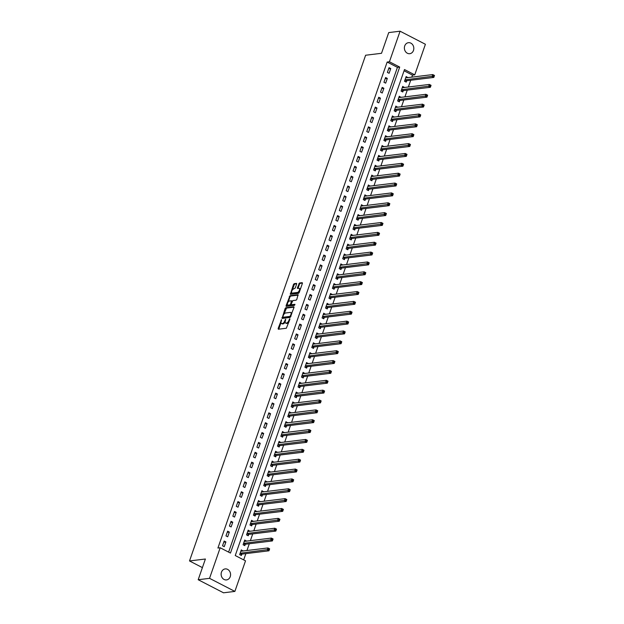 <?xml version="1.0" encoding="UTF-8"?>
<svg xmlns="http://www.w3.org/2000/svg" width="624" height="624" viewBox="0 0 624 624"><rect width="100%" height="100%" fill="white"/><g stroke="black" fill="none" stroke-linecap="round" stroke-linejoin="round"><path stroke-width="0.94" d="M281.51 319.699L278.14 328.513L278.32 329.23L286.338 328.247L289.926 319.192L289.801 318.685L288.928 320.33A2.722 1.24 -62.7 0 1 286.642 322.982L285.971 323.068A2.722 1.24 -62.7 0 1 285.581 323.006A2.722 1.24 -62.7 0 1 285.41 320.767L285.652 319.192L284.786 320.837A2.722 1.24 -62.7 0 1 282.493 323.489L281.822 323.575A2.722 1.24 -62.7 0 1 281.44 323.513A2.722 1.24 -62.7 0 1 281.26 321.266L281.51 319.699M413.478 50.45A5.546 4.711 -97 0 1 409.773 53.695A5.546 4.711 -97 0 1 405.389 51.433A5.546 4.711 -97 0 1 404.719 45.926A5.546 4.711 -97 0 1 408.424 42.689A5.546 4.711 -97 0 1 412.815 44.951A5.546 4.711 -97 0 1 413.478 50.45M230.233 576.685A5.546 4.711 -97 0 1 226.52 579.922A5.546 4.711 -97 0 1 222.136 577.668A5.546 4.711 -97 0 1 221.465 572.161A5.546 4.711 -97 0 1 225.178 568.916A5.546 4.711 -97 0 1 229.562 571.178A5.546 4.711 -97 0 1 230.233 576.685M296.618 284.099L296.564 283.397L294.193 283.655L293.475 284.482L290.347 294.325L298.49 293.366L299.208 292.531L302.39 283.397L302.211 282.672L299.497 283.007L297.414 287.75L297.469 288.452L298.943 288.304A2.278 1.037 -62.7 0 1 299.263 288.35A2.278 1.037 -62.7 0 1 299.286 290.542A2.278 1.037 -62.7 0 1 297.5 292.445L292.219 293.093A2.278 1.037 -62.7 0 1 291.892 293.038A2.278 1.037 -62.7 0 1 291.868 290.854A2.278 1.037 -62.7 0 1 293.662 288.951L295.253 288.015L296.618 284.099M234.874 591.412L223.517 592.8L198.19 579.727L205.397 559.01L189.509 560.953L365.617 55.24L381.514 53.297L388.721 32.588L400.078 31.2L425.404 44.273L414.757 74.849L404.492 69.545L235.248 555.539L245.521 560.843L234.874 591.412L209.539 578.339L220.186 547.763L230.459 553.067L399.695 67.072L389.431 61.768L400.078 31.2M198.19 579.727L209.539 578.339M228.618 552.115L397.426 67.353L387.161 62.049L217.916 548.044L220.186 547.763M387.161 62.049L389.431 61.768M285.8 307.741L285.09 308.568L282.079 318.427L290.105 317.444L293.998 307.476L293.826 306.758L285.8 307.741L286.486 308.092L283.897 314.309M286.096 305.666L289.996 295.698L298.022 294.715L296.837 299.348L296.119 300.175L292.867 300.573L291.244 303.997L291.424 304.715L294.895 304.317L294.434 305.386L286.151 306.368L286.096 305.666L286.783 306.017L287.375 304.325M224.258 546.663L225.904 541.928L224.188 541.039L222.542 545.774L224.258 546.663M227.69 536.796L229.336 532.061L227.627 531.18L225.974 535.915L227.69 536.796M231.122 526.937L232.768 522.202L231.059 521.321L229.414 526.055L231.122 526.937M234.554 517.078L236.207 512.343L234.491 511.454L232.846 516.188L234.554 517.078M237.994 507.211L239.639 502.476L237.931 501.595L236.278 506.329L237.994 507.211M241.426 497.351L243.071 492.617L241.363 491.735L239.717 496.47L241.426 497.351M244.858 487.492L246.511 482.758L244.795 481.868L243.149 486.603L244.858 487.492M248.297 477.625L249.943 472.891L248.235 472.009L246.581 476.744L248.297 477.625M251.729 467.766L253.375 463.031L251.667 462.15L250.013 466.885L251.729 467.766M255.161 457.899L256.815 453.172L255.099 452.283L253.453 457.018L255.161 457.899M258.593 448.04L260.247 443.305L258.531 442.424L256.885 447.158L258.593 448.04M262.033 438.181L263.679 433.446L261.971 432.565L260.317 437.299L262.033 438.181M265.465 428.314L267.111 423.587L265.403 422.698L263.757 427.432L265.465 428.314M268.897 418.454L270.551 413.72L268.835 412.838L267.189 417.573L268.897 418.454M272.337 408.595L273.983 403.861L272.275 402.979L270.621 407.714L272.337 408.595M275.769 398.728L277.415 394.001L275.707 393.112L274.053 397.847L275.769 398.728M279.201 388.869L280.855 384.134L279.139 383.253L277.493 387.988L279.201 388.869M282.641 379.01L284.287 374.275L282.571 373.394L280.925 378.121L282.641 379.01M286.073 369.143L287.719 364.416L286.01 363.527L284.357 368.261L286.073 369.143M289.505 359.284L291.151 354.549L289.442 353.668L287.797 358.402L289.505 359.284M292.937 349.424L294.59 344.69L292.874 343.808L291.229 348.535L292.937 349.424M296.377 339.557L298.022 334.823L296.314 333.941L294.661 338.676L296.377 339.557M299.809 329.698L301.454 324.964L299.746 324.082L298.1 328.817L299.809 329.698M303.241 319.839L304.894 315.104L303.178 314.223L301.532 318.95L303.241 319.839M306.68 309.972L308.326 305.237L306.61 304.356L304.964 309.091L306.68 309.972M310.112 300.113L311.758 295.378L310.05 294.497L308.396 299.231L310.112 300.113M313.544 290.254L315.19 285.519L313.482 284.638L311.836 289.364L313.544 290.254M316.976 280.387L318.63 275.652L316.914 274.771L315.268 279.505L316.976 280.387M320.416 270.527L322.062 265.793L320.354 264.911L318.7 269.646L320.416 270.527M323.848 260.668L325.494 255.934L323.786 255.044L322.14 259.779L323.848 260.668M327.28 250.801L328.934 246.067L327.218 245.185L325.572 249.92L327.28 250.801M330.72 240.942L332.366 236.207L330.65 235.326L329.004 240.061L330.72 240.942M334.152 231.083L335.798 226.348L334.09 225.459L332.436 230.194L334.152 231.083M337.584 221.216L339.23 216.481L337.522 215.6L335.876 220.334L337.584 221.216M341.016 211.357L342.67 206.622L340.954 205.741L339.308 210.475L341.016 211.357M344.456 201.497L346.102 196.763L344.393 195.874L342.74 200.608L344.456 201.497M347.888 191.63L349.534 186.896L347.825 186.014L346.18 190.749L347.888 191.63M351.32 181.771L352.973 177.037L351.257 176.155L349.612 180.89L351.32 181.771M354.76 171.912L356.405 167.177L354.697 166.288L353.044 171.023L354.76 171.912M358.192 162.045L359.837 157.31L358.129 156.429L356.476 161.164L358.192 162.045M361.624 152.186L363.277 147.451L361.561 146.57L359.915 151.304L361.624 152.186M365.056 142.327L366.709 137.592L364.993 136.703L363.347 141.437L365.056 142.327M368.495 132.46L370.141 127.725L368.433 126.844L366.779 131.578L368.495 132.46M371.927 122.6L373.573 117.866L371.865 116.984L370.219 121.719L371.927 122.6M375.359 112.741L377.013 108.007L375.297 107.117L373.651 111.852L375.359 112.741M378.799 102.874L380.445 98.14L378.737 97.258L377.083 101.993L378.799 102.874M382.231 93.015L383.877 88.28L382.169 87.399L380.523 92.134L382.231 93.015M385.663 83.148L387.317 78.421L385.601 77.532L383.955 82.267L385.663 83.148M389.103 73.289L390.749 68.554L389.033 67.673L387.387 72.407L389.103 73.289M243.68 559.892L245.856 553.621M246.94 550.508L249.296 543.761M250.38 540.649L252.728 533.902M253.812 530.79L256.16 524.035M257.244 520.923L259.592 514.176M260.676 511.064L263.032 504.317M264.116 501.205L266.464 494.45M267.548 491.338L269.896 484.591M270.98 481.478L273.335 474.731M274.42 471.619L276.767 464.864M277.852 461.752L280.199 455.005M281.284 451.893L283.639 445.146M284.723 442.034L287.071 435.279M288.155 432.167L290.503 425.42M291.587 422.308L293.935 415.561M295.019 412.448L297.375 405.694M298.459 402.581L300.807 395.834M301.891 392.722L304.239 385.975M305.323 382.855L307.679 376.108M308.763 372.996L311.111 366.249M312.195 363.137L314.543 356.39M315.627 353.27L317.975 346.523M319.059 343.411L321.415 336.664M322.499 333.551L324.847 326.804M325.931 323.684L328.279 316.937M329.363 313.825L331.718 307.078M332.803 303.966L335.15 297.219M336.235 294.099L338.582 287.352M339.667 284.24L342.014 277.493M343.099 274.381L345.454 267.634M346.538 264.514L348.886 257.767M349.97 254.654L352.318 247.907M353.402 244.795L355.758 238.048M356.842 234.928L359.19 228.181M360.274 225.069L362.622 218.322M363.706 215.21L366.054 208.463M367.138 205.343L369.494 198.596M370.578 195.484L372.926 188.737M374.01 185.624L376.358 178.87M377.442 175.757L379.798 169.01M380.882 165.898L383.23 159.151M384.314 156.039L386.662 149.284M387.746 146.172L390.101 139.425M391.186 136.313L393.533 129.566M394.618 126.454L396.965 119.699M398.05 116.587L400.397 109.84M401.482 106.727L403.837 99.98M404.921 96.868L407.269 90.113M408.353 87.001L410.701 80.254M411.785 77.142L412.487 75.122L404.063 70.777M242.939 551L241.309 549.877L239.655 554.611L241.371 555.493L241.816 554.213M246.371 541.141L244.741 540.017L243.095 544.752L244.803 545.633L245.255 544.346M249.803 531.274L248.173 530.15L246.527 534.885L248.243 535.774L248.687 534.487M253.235 521.414L251.612 520.291L249.959 525.026L251.675 525.907L252.119 524.628M256.675 511.555L255.044 510.432L253.399 515.167L255.107 516.048L255.551 514.761M260.107 501.688L258.476 500.565L256.831 505.3L258.539 506.189L258.991 504.902M263.539 491.829L261.916 490.706L260.263 495.44L261.979 496.322L262.423 495.043M266.978 481.97L265.348 480.847L263.702 485.581L265.411 486.463L265.855 485.176M270.41 472.103L268.78 470.98L267.134 475.714L268.843 476.603L269.295 475.316M273.842 462.244L272.212 461.12L270.566 465.855L272.282 466.736L272.727 465.457M277.274 452.384L275.652 451.261L273.998 455.996L275.714 456.877L276.159 455.59M280.714 442.517L279.084 441.394L277.438 446.129L279.146 447.018L279.591 445.731M284.146 432.658L282.516 431.535L280.87 436.27L282.578 437.151L283.031 435.872M287.578 422.799L285.956 421.676L284.302 426.41L286.018 427.292L286.463 426.005M291.018 412.932L289.388 411.809L287.742 416.543L289.45 417.425L289.895 416.146M294.45 403.073L292.82 401.95L291.174 406.684L292.882 407.566L293.335 406.286M297.882 393.214L296.252 392.09L294.606 396.825L296.322 397.706L296.767 396.419M301.322 383.347L299.692 382.223L298.038 386.958L299.754 387.839L300.199 386.56M304.754 373.487L303.124 372.364L301.478 377.099L303.186 377.98L303.631 376.701M308.186 363.628L306.556 362.505L304.91 367.24L306.618 368.121L307.07 366.834M311.618 353.761L309.995 352.638L308.342 357.373L310.058 358.254L310.502 356.975M315.058 343.902L313.427 342.779L311.782 347.513L313.49 348.395L313.934 347.116M318.49 334.043L316.859 332.92L315.214 337.646L316.922 338.536L317.374 337.249M321.922 324.176L320.299 323.053L318.646 327.787L320.362 328.669L320.806 327.389M325.361 314.317L323.731 313.193L322.078 317.928L323.794 318.809L324.238 317.53M328.793 304.457L327.163 303.334L325.517 308.061L327.226 308.95L327.67 307.663M332.225 294.59L330.595 293.467L328.949 298.202L330.658 299.083L331.11 297.804M335.657 284.731L334.035 283.608L332.381 288.343L334.097 289.224L334.542 287.945M339.097 274.872L337.467 273.749L335.821 278.476L337.529 279.365L337.974 278.078M342.529 265.005L340.899 263.882L339.253 268.616L340.961 269.498L341.414 268.219M345.961 255.146L344.339 254.023L342.685 258.757L344.401 259.639L344.846 258.352M349.401 245.279L347.771 244.163L346.117 248.89L347.833 249.779L348.278 248.492M352.833 235.42L351.203 234.296L349.557 239.031L351.265 239.912L351.718 238.633M356.265 225.56L354.635 224.437L352.989 229.172L354.705 230.053L355.15 228.766M359.697 215.693L358.075 214.578L356.421 219.305L358.137 220.194L358.582 218.907M363.137 205.834L361.507 204.711L359.861 209.446L361.569 210.327L362.014 209.048M366.569 195.975L364.939 194.852L363.293 199.586L365.001 200.468L365.453 199.181M370.001 186.108L368.378 184.985L366.725 189.719L368.441 190.609L368.885 189.322M373.441 176.249L371.81 175.126L370.165 179.86L371.873 180.742L372.317 179.462M376.873 166.39L375.242 165.266L373.597 170.001L375.305 170.882L375.757 169.595M380.305 156.523L378.674 155.399L377.029 160.134L378.745 161.023L379.189 159.736M383.737 146.663L382.114 145.54L380.461 150.275L382.177 151.156L382.621 149.877M387.176 136.804L385.546 135.681L383.9 140.416L385.609 141.297L386.053 140.01M390.608 126.937L388.978 125.814L387.332 130.549L389.041 131.438L389.493 130.151M394.04 117.078L392.418 115.955L390.764 120.689L392.48 121.571L392.925 120.292M397.48 107.219L395.85 106.096L394.204 110.83L395.912 111.712L396.357 110.425M400.912 97.352L399.282 96.229L397.636 100.963L399.344 101.852L399.797 100.565M404.344 87.493L402.714 86.369L401.068 91.104L402.784 91.985L403.229 90.706M407.784 77.633L406.154 76.51L404.5 81.245L406.216 82.126L406.661 80.839M189.509 560.953L202.402 567.614M412.487 75.122L414.757 74.849M397.426 67.353L399.695 67.072M243.017 550.758L241.02 551.008M246.457 540.899L244.452 541.141M249.889 531.04L247.884 531.281M253.321 521.173L251.324 521.422M256.753 511.313L254.756 511.555M260.192 501.454L258.188 501.696M263.624 491.587L261.628 491.837M267.056 481.728L265.06 481.97M270.496 471.869L268.492 472.111M273.928 462.002L271.924 462.251M277.36 452.143L275.363 452.384M280.792 442.283L278.795 442.525M284.232 432.416L282.227 432.666M287.664 422.557L285.667 422.799M291.096 412.698L289.099 412.94M294.536 402.831L292.531 403.081M297.968 392.972L295.963 393.214M301.4 383.113L299.403 383.354M304.832 373.246L302.835 373.495M308.272 363.386L306.267 363.628M311.704 353.527L309.707 353.769M315.136 343.66L313.139 343.91M318.575 333.801L316.571 334.043M322.007 323.942L320.003 324.184M325.439 314.075L323.443 314.324M328.879 304.216L326.875 304.457M332.311 294.356L330.307 294.598M335.743 284.489L333.746 284.739M339.175 274.63L337.178 274.872M342.615 264.763L340.61 265.013M346.047 254.904L344.05 255.146M349.479 245.045L347.482 245.287M352.919 235.178L350.914 235.427M356.351 225.319L354.346 225.56M359.783 215.459L357.786 215.701M363.215 205.592L361.218 205.842M366.655 195.733L364.65 195.975M370.087 185.874L368.09 186.116M373.519 176.007L371.522 176.257M376.958 166.148L374.954 166.39M380.39 156.289L378.386 156.53M383.822 146.422L381.826 146.671M387.254 136.562L385.258 136.804M390.694 126.703L388.69 126.945M394.126 116.836L392.129 117.086M397.558 106.977L395.561 107.219M400.998 97.118L398.993 97.36M404.43 87.251L402.425 87.5M407.862 77.392L405.865 77.633M225.904 541.928L223.798 542.186M229.336 532.061L227.23 532.319M232.768 522.202L230.662 522.46M236.207 512.343L234.094 512.6M239.639 502.476L237.533 502.733M243.071 492.617L240.965 492.874M246.511 482.758L244.397 483.015M249.943 472.891L247.837 473.148M253.375 463.031L251.269 463.289M256.815 453.172L254.701 453.43M260.247 443.305L258.133 443.563M263.679 433.446L261.573 433.703M267.111 423.587L265.005 423.844M270.551 413.72L268.437 413.977M273.983 403.861L271.877 404.118M277.415 394.001L275.309 394.259M280.855 384.134L278.741 384.392M284.287 374.275L282.173 374.533M287.719 364.416L285.613 364.673M291.151 354.549L289.045 354.806M294.59 344.69L292.477 344.947M298.022 334.823L295.916 335.088M301.454 324.964L299.348 325.221M304.894 315.104L302.78 315.362M308.326 305.237L306.212 305.503M311.758 295.378L309.652 295.636M315.19 285.519L313.084 285.776M318.63 275.652L316.516 275.909M322.062 265.793L319.956 266.05M325.494 255.934L323.388 256.191M328.934 246.067L326.82 246.324M332.366 236.207L330.26 236.465M335.798 226.348L333.692 226.606M339.23 216.481L337.124 216.739M342.67 206.622L340.556 206.879M346.102 196.763L343.996 197.02M349.534 186.896L347.428 187.153M352.973 177.037L350.86 177.294M356.405 167.177L354.299 167.435M359.837 157.31L357.731 157.568M363.277 147.451L361.163 147.709M366.709 137.592L364.595 137.849M370.141 127.725L368.035 127.982M373.573 117.866L371.467 118.123M377.013 108.007L374.899 108.264M380.445 98.14L378.339 98.397M383.877 88.28L381.771 88.538M387.317 78.421L385.203 78.679M390.749 68.554L388.635 68.812M281.44 323.513L282.126 323.864A2.722 1.24 -62.7 0 0 282.508 323.926L281.822 323.575M285.168 321.89A2.722 1.24 -62.7 0 1 283.179 323.848L282.508 323.926M285.581 323.006L286.268 323.357A2.722 1.24 -62.7 0 0 286.658 323.419L285.971 323.068M288.935 322.031A2.722 1.24 -62.7 0 1 287.321 323.341L286.658 323.419M281.018 322.561L278.756 329.176M294.076 307.164L286.486 308.092M291.392 314.98L290.885 314.722A2.722 1.24 -62.7 0 0 290.706 312.476A2.722 1.24 -62.7 0 0 290.316 312.413L285.503 313.006A2.722 1.24 -62.7 0 0 283.218 315.658L282.516 318.373M283.491 317.561L282.867 317.273L289.988 316.423L290.885 314.722M283.546 317.624L282.945 317.281M290.768 316.742L283.631 317.639M291.806 313.778A2.722 1.24 -62.7 0 0 291.392 312.827L290.706 312.476M288.171 302.039L289.965 296.884L289.279 296.525M298.264 295.121L290.683 296.049L289.965 296.884M291.899 304.964L294.957 304.723M289.489 300.986A2.278 1.037 -62.7 0 0 287.695 302.89A2.278 1.037 -62.7 0 0 287.726 305.081A2.278 1.037 -62.7 0 0 288.046 305.128L289.903 304.902L290.62 304.075L291.47 300.776L289.489 300.986M287.726 305.081L288.405 305.432A2.278 1.037 -62.7 0 0 288.733 305.487L288.046 305.128M291.221 304.621L288.733 305.487M292.227 301.205L291.556 300.869M291.892 293.038L292.578 293.397A2.278 1.037 -62.7 0 0 292.898 293.444L292.219 293.093M299.458 291.806A2.278 1.037 -62.7 0 1 298.178 292.796L292.898 293.444M300.292 289.411A2.278 1.037 -62.7 0 0 299.949 288.709L299.263 288.35M302.461 283.085L300.175 283.358L299.465 284.193L298.03 288.413M291.548 292.336L290.901 294.286M296.689 283.787L294.871 284.006L294.161 284.84L292.383 289.942M240.934 550.961L241.379 551.195M268.835 548.73L268.562 549.518L269.24 549.869L269.521 549.081L267.938 547.942L269.646 548.831L268.96 550.805L267.251 549.916L267.938 547.942L241.051 551.234A0.866 0.398 117.3 0 1 240.934 551.21A0.866 0.398 117.3 0 1 240.903 551.195L240.864 551.164M240.529 555.064L241.886 554.167A0.866 0.398 117.3 0 1 242.081 554.089L268.96 550.805L269.24 549.869M240.107 553.324L240.178 553.277A0.866 0.398 117.3 0 1 240.365 553.199L268.562 549.518M244.366 541.102L244.811 541.328M272.267 538.871L271.994 539.659L272.68 540.01L272.953 539.222L271.37 538.083L273.086 538.964L272.392 540.938L270.683 540.056L271.37 538.083L244.491 541.367A0.866 0.398 117.3 0 1 244.366 541.351A0.866 0.398 117.3 0 1 244.335 541.336L244.296 541.297M243.968 545.197L245.326 544.3A0.866 0.398 117.3 0 1 245.513 544.222L272.392 540.938L272.68 540.01M243.539 543.465L243.61 543.418A0.866 0.398 117.3 0 1 243.805 543.34L271.994 539.659M247.798 531.235L248.243 531.469M275.699 529.004L275.426 529.792L276.112 530.15L276.385 529.363L274.802 528.224L276.518 529.105L275.831 531.079L274.115 530.197L274.802 528.224L247.923 531.508A0.866 0.398 117.3 0 1 247.798 531.484A0.866 0.398 117.3 0 1 247.775 531.469L247.728 531.437M247.4 535.337L248.758 534.44A0.866 0.398 117.3 0 1 248.945 534.362L275.831 531.079L276.112 530.15M246.971 533.606L247.049 533.559A0.866 0.398 117.3 0 1 247.237 533.481L275.426 529.792M251.23 521.375L251.683 521.602M279.139 519.145L278.866 519.932L279.544 520.283L279.825 519.496L278.242 518.357L279.95 519.246L279.263 521.212L277.555 520.33L278.242 518.357L251.355 521.648A0.866 0.398 117.3 0 1 251.23 521.625A0.866 0.398 117.3 0 1 251.207 521.609L251.16 521.578M250.832 525.478L252.19 524.581A0.866 0.398 117.3 0 1 252.385 524.503L279.263 521.212L279.544 520.283M250.411 523.739L250.481 523.692A0.866 0.398 117.3 0 1 250.669 523.614L278.866 519.932M254.67 511.516L255.115 511.742M282.571 509.285L282.298 510.073L282.984 510.424L283.257 509.636L281.674 508.498L283.382 509.379L282.695 511.352L280.987 510.471L281.674 508.498L254.787 511.781A0.866 0.398 117.3 0 1 254.67 511.766A0.866 0.398 117.3 0 1 254.639 511.75L254.6 511.711M254.264 515.611L255.629 514.714A0.866 0.398 117.3 0 1 255.817 514.636L282.695 511.352L282.984 510.424M253.843 513.88L253.913 513.833A0.866 0.398 117.3 0 1 254.101 513.755L282.298 510.073M258.102 501.649L258.547 501.883M286.003 499.418L285.73 500.206L286.416 500.565L286.689 499.777L285.106 498.638L286.822 499.52L286.135 501.493L284.419 500.612L285.106 498.638L258.227 501.922A0.866 0.398 117.3 0 1 258.102 501.899A0.866 0.398 117.3 0 1 258.079 501.883L258.032 501.852M257.704 505.752L259.061 504.855A0.866 0.398 117.3 0 1 259.249 504.777L286.135 501.493L286.416 500.565M257.275 504.02L257.345 503.974A0.866 0.398 117.3 0 1 257.54 503.896L285.73 500.206M261.534 491.79L261.986 492.016M289.442 489.559L289.162 490.347L289.848 490.698L290.121 489.91L288.545 488.771L290.254 489.661L289.567 491.626L287.851 490.745L288.545 488.771L261.659 492.063A0.866 0.398 117.3 0 1 261.534 492.04A0.866 0.398 117.3 0 1 261.511 492.024L261.464 491.993M261.136 495.893L262.493 494.996A0.866 0.398 117.3 0 1 262.681 494.918L289.567 491.626L289.848 490.698M260.715 494.153L260.785 494.107A0.866 0.398 117.3 0 1 260.972 494.029L289.162 490.347M264.974 481.931L265.418 482.157M292.874 479.7L292.601 480.488L293.28 480.839L293.561 480.051L291.977 478.912L293.686 479.794L292.999 481.767L291.291 480.886L291.977 478.912L265.091 482.196A0.866 0.398 117.3 0 1 264.974 482.18A0.866 0.398 117.3 0 1 264.943 482.165L264.904 482.126M264.568 486.026L265.925 485.129A0.866 0.398 117.3 0 1 266.12 485.051L292.999 481.767L293.28 480.839M264.147 484.294L264.217 484.247A0.866 0.398 117.3 0 1 264.404 484.169L292.601 480.488M268.406 472.064L268.85 472.298M296.306 469.833L296.033 470.621L296.72 470.98L296.993 470.192L295.409 469.053L297.125 469.934L296.439 471.908L294.723 471.026L295.409 469.053L268.531 472.337A0.866 0.398 117.3 0 1 268.406 472.313A0.866 0.398 117.3 0 1 268.375 472.298L268.336 472.267M268.008 476.167L269.365 475.27A0.866 0.398 117.3 0 1 269.552 475.192L296.439 471.908L296.72 470.98M267.579 474.435L267.649 474.388A0.866 0.398 117.3 0 1 267.844 474.31L296.033 470.621M271.838 462.205L272.282 462.431M299.746 459.974L299.465 460.762L300.152 461.113L300.425 460.325L298.841 459.186L300.557 460.075L299.871 462.041L298.155 461.159L298.841 459.186L271.963 462.478A0.866 0.398 117.3 0 1 271.838 462.454A0.866 0.398 117.3 0 1 271.814 462.439L271.768 462.407M271.44 466.307L272.797 465.41A0.866 0.398 117.3 0 1 272.984 465.332L299.871 462.041L300.152 461.113M271.011 464.568L271.089 464.521A0.866 0.398 117.3 0 1 271.276 464.443L299.465 460.762M275.27 452.338L275.722 452.572M303.178 450.115L302.905 450.902L303.584 451.253L303.865 450.466L302.281 449.327L303.989 450.208L303.303 452.182L301.595 451.3L302.281 449.327L275.395 452.611A0.866 0.398 117.3 0 1 275.27 452.595A0.866 0.398 117.3 0 1 275.246 452.579L275.2 452.54M274.872 456.44L276.229 455.543A0.866 0.398 117.3 0 1 276.424 455.465L303.303 452.182L303.584 451.253M274.451 454.709L274.521 454.662A0.866 0.398 117.3 0 1 274.708 454.584L302.905 450.902M278.71 442.478L279.154 442.712M306.61 440.248L306.337 441.035L307.024 441.394L307.297 440.606L305.713 439.468L307.421 440.349L306.735 442.322L305.027 441.433L305.713 439.468L278.827 442.751A0.866 0.398 117.3 0 1 278.71 442.728A0.866 0.398 117.3 0 1 278.678 442.712L278.639 442.681M278.304 446.581L279.669 445.684A0.866 0.398 117.3 0 1 279.856 445.606L306.735 442.322L307.024 441.394M277.883 444.85L277.953 444.803A0.866 0.398 117.3 0 1 278.14 444.725L306.337 441.035M282.142 432.619L282.586 432.845M310.042 430.388L309.769 431.176L310.456 431.527L310.729 430.739L309.145 429.601L310.861 430.49L310.175 432.455L308.459 431.574L309.145 429.601L282.266 432.884A0.866 0.398 117.3 0 1 282.142 432.869A0.866 0.398 117.3 0 1 282.118 432.853L282.071 432.822M281.744 436.722L283.101 435.825A0.866 0.398 117.3 0 1 283.288 435.747L310.175 432.455L310.456 431.527M281.315 434.983L281.385 434.936A0.866 0.398 117.3 0 1 281.58 434.858L309.769 431.176M285.574 422.752L286.026 422.986M313.482 420.529L313.201 421.317L313.888 421.668L314.161 420.88L312.585 419.741L314.293 420.623L313.607 422.596L311.899 421.715L312.585 419.741L285.698 423.025A0.866 0.398 117.3 0 1 285.574 423.01A0.866 0.398 117.3 0 1 285.55 422.986L285.503 422.955M285.176 426.855L286.533 425.958A0.866 0.398 117.3 0 1 286.72 425.88L313.607 422.596L313.888 421.668M284.755 425.123L284.825 425.077A0.866 0.398 117.3 0 1 285.012 424.999L313.201 421.317M289.013 412.893L289.458 413.127M316.914 410.662L316.641 411.45L317.327 411.809L317.6 411.013L316.017 409.882L317.725 410.764L317.039 412.737L315.331 411.848L316.017 409.882L289.13 413.166A0.866 0.398 117.3 0 1 289.013 413.143A0.866 0.398 117.3 0 1 288.982 413.127L288.943 413.096M288.608 416.996L289.965 416.099A0.866 0.398 117.3 0 1 290.16 416.021L317.039 412.737L317.327 411.809M288.187 415.264L288.257 415.217A0.866 0.398 117.3 0 1 288.444 415.139L316.641 411.45M292.445 403.034L292.89 403.26M320.346 400.803L320.073 401.591L320.759 401.942L321.032 401.154L319.449 400.015L321.165 400.904L320.479 402.87L318.763 401.989L319.449 400.015L292.57 403.299A0.866 0.398 117.3 0 1 292.445 403.283A0.866 0.398 117.3 0 1 292.414 403.268L292.375 403.237M292.048 407.137L293.405 406.24A0.866 0.398 117.3 0 1 293.592 406.162L320.479 402.87L320.759 401.942M291.619 405.397L291.689 405.35A0.866 0.398 117.3 0 1 291.884 405.272L320.073 401.591M295.877 393.167L296.322 393.401M323.786 390.936L323.505 391.732L324.191 392.083L324.464 391.295L322.881 390.156L324.597 391.037L323.911 393.011L322.195 392.129L322.881 390.156L296.002 393.44A0.866 0.398 117.3 0 1 295.877 393.424A0.866 0.398 117.3 0 1 295.854 393.401L295.807 393.37M295.48 397.27L296.837 396.373A0.866 0.398 117.3 0 1 297.024 396.295L323.911 393.011L324.191 392.083M295.051 395.538L295.129 395.491A0.866 0.398 117.3 0 1 295.316 395.413L323.505 391.732M299.309 383.308L299.762 383.542M327.218 381.077L326.945 381.865L327.623 382.223L327.904 381.428L326.321 380.297L328.029 381.178L327.343 383.152L325.634 382.262L326.321 380.297L299.434 383.581A0.866 0.398 117.3 0 1 299.317 383.557A0.866 0.398 117.3 0 1 299.286 383.542L299.239 383.51M298.912 387.41L300.269 386.513A0.866 0.398 117.3 0 1 300.464 386.435L327.343 383.152L327.623 382.223M298.49 385.679L298.561 385.632A0.866 0.398 117.3 0 1 298.748 385.554L326.945 381.865M302.749 373.448L303.194 373.675M330.65 371.218L330.377 372.005L331.063 372.356L331.336 371.569L329.753 370.43L331.461 371.311L330.775 373.285L329.066 372.403L329.753 370.43L302.874 373.714A0.866 0.398 117.3 0 1 302.749 373.698A0.866 0.398 117.3 0 1 302.718 373.682L302.679 373.651M302.344 377.551L303.709 376.654A0.866 0.398 117.3 0 1 303.896 376.576L330.775 373.285L331.063 372.356M301.922 375.812L301.993 375.765A0.866 0.398 117.3 0 1 302.18 375.687L330.377 372.005M306.181 363.581L306.626 363.815M334.082 361.351L333.809 362.146L334.495 362.497L334.768 361.709L333.185 360.571L334.901 361.452L334.214 363.425L332.498 362.544L333.185 360.571L306.306 363.854A0.866 0.398 117.3 0 1 306.181 363.839A0.866 0.398 117.3 0 1 306.158 363.815L306.111 363.784M305.783 367.684L307.141 366.787A0.866 0.398 117.3 0 1 307.328 366.709L334.214 363.425L334.495 362.497M305.354 365.953L305.425 365.906A0.866 0.398 117.3 0 1 305.62 365.828L333.809 362.146M309.613 353.722L310.066 353.956M337.522 351.491L337.241 352.279L337.927 352.638L338.2 351.842L336.625 350.711L338.333 351.593L337.646 353.566L335.938 352.677L336.625 350.711L309.738 353.995A0.866 0.398 117.3 0 1 309.613 353.972A0.866 0.398 117.3 0 1 309.59 353.956L309.543 353.925M309.215 357.825L310.573 356.928A0.866 0.398 117.3 0 1 310.76 356.85L337.646 353.566L337.927 352.638M308.794 356.093L308.864 356.047A0.866 0.398 117.3 0 1 309.052 355.969L337.241 352.279M313.053 343.863L313.498 344.089M340.954 341.632L340.681 342.42L341.367 342.771L341.64 341.983L340.057 340.844L341.765 341.726L341.078 343.699L339.37 342.818L340.057 340.844L313.17 344.128A0.866 0.398 117.3 0 1 313.053 344.113A0.866 0.398 117.3 0 1 313.022 344.097L312.983 344.058M312.647 347.966L314.005 347.069A0.866 0.398 117.3 0 1 314.2 346.991L341.078 343.699L341.367 342.771M312.226 346.226L312.296 346.18A0.866 0.398 117.3 0 1 312.484 346.102L340.681 342.42M316.485 333.996L316.93 334.23M344.386 331.765L344.113 332.561L344.799 332.912L345.072 332.124L343.489 330.985L345.205 331.867L344.518 333.84L342.802 332.959L343.489 330.985L316.61 334.269A0.866 0.398 117.3 0 1 316.485 334.253A0.866 0.398 117.3 0 1 316.462 334.23L316.415 334.199M316.087 338.099L317.444 337.202A0.866 0.398 117.3 0 1 317.632 337.124L344.518 333.84L344.799 332.912M315.658 336.367L315.728 336.32A0.866 0.398 117.3 0 1 315.923 336.242L344.113 332.561M319.917 324.137L320.369 324.371M347.825 321.906L347.545 322.694L348.231 323.053L348.504 322.257L346.921 321.126L348.637 322.007L347.95 323.981L346.234 323.092L346.921 321.126L320.042 324.41A0.866 0.398 117.3 0 1 319.917 324.386A0.866 0.398 117.3 0 1 319.894 324.371L319.847 324.34M319.519 328.24L320.876 327.343A0.866 0.398 117.3 0 1 321.064 327.265L347.95 323.981L348.231 323.053M319.09 326.508L319.168 326.461A0.866 0.398 117.3 0 1 319.355 326.383L347.545 322.694M323.349 314.278L323.801 314.504M351.257 312.047L350.984 312.835L351.663 313.186L351.944 312.398L350.36 311.259L352.069 312.14L351.382 314.114L349.674 313.232L350.36 311.259L323.474 314.543A0.866 0.398 117.3 0 1 323.357 314.527A0.866 0.398 117.3 0 1 323.326 314.512L323.287 314.473M322.951 318.38L324.308 317.476A0.866 0.398 117.3 0 1 324.503 317.405L351.382 314.114L351.663 313.186M322.53 316.641L322.6 316.594A0.866 0.398 117.3 0 1 322.787 316.516L350.984 312.835M326.789 304.411L327.233 304.645M354.689 302.18L354.416 302.975L355.103 303.326L355.376 302.539L353.792 301.4L355.508 302.281L354.814 304.255L353.106 303.373L353.792 301.4L326.914 304.684A0.866 0.398 117.3 0 1 326.789 304.668A0.866 0.398 117.3 0 1 326.758 304.645L326.719 304.613M326.391 308.513L327.748 307.616A0.866 0.398 117.3 0 1 327.935 307.538L354.814 304.255L355.103 303.326M325.962 306.782L326.032 306.735A0.866 0.398 117.3 0 1 326.227 306.657L354.416 302.975M330.221 294.551L330.665 294.785M358.121 292.321L357.848 293.108L358.535 293.467L358.808 292.672L357.224 291.533L358.94 292.422L358.254 294.395L356.538 293.506L357.224 291.533L330.346 294.824A0.866 0.398 117.3 0 1 330.221 294.801A0.866 0.398 117.3 0 1 330.197 294.785L330.151 294.754M329.823 298.654L331.18 297.757A0.866 0.398 117.3 0 1 331.367 297.679L358.254 294.395L358.535 293.467M329.394 296.923L329.472 296.876A0.866 0.398 117.3 0 1 329.659 296.798L357.848 293.108M333.653 284.692L334.105 284.918M361.561 282.461L361.288 283.249L361.967 283.6L362.248 282.812L360.664 281.674L362.372 282.555L361.686 284.528L359.978 283.647L360.664 281.674L333.778 284.957A0.866 0.398 117.3 0 1 333.653 284.942A0.866 0.398 117.3 0 1 333.629 284.926L333.583 284.887M333.255 288.787L334.612 287.89A0.866 0.398 117.3 0 1 334.807 287.812L361.686 284.528L361.967 283.6M332.834 287.056L332.904 287.009A0.866 0.398 117.3 0 1 333.091 286.931L361.288 283.249M337.093 274.825L337.537 275.059M364.993 272.594L364.72 273.39L365.407 273.741L365.68 272.953L364.096 271.814L365.804 272.696L365.118 274.669L363.41 273.788L364.096 271.814L337.21 275.098A0.866 0.398 117.3 0 1 337.093 275.083A0.866 0.398 117.3 0 1 337.061 275.059L337.022 275.028M336.687 278.928L338.052 278.031A0.866 0.398 117.3 0 1 338.239 277.953L365.118 274.669L365.407 273.741M336.266 277.196L336.336 277.15A0.866 0.398 117.3 0 1 336.523 277.072L364.72 273.39M340.525 264.966L340.969 265.2M368.425 262.735L368.152 263.523L368.839 263.882L369.112 263.086L367.528 261.947L369.244 262.837L368.558 264.81L366.842 263.921L367.528 261.947L340.649 265.239A0.866 0.398 117.3 0 1 340.525 265.216A0.866 0.398 117.3 0 1 340.501 265.2L340.454 265.169M340.127 269.069L341.484 268.172A0.866 0.398 117.3 0 1 341.671 268.094L368.558 264.81L368.839 263.882M339.698 267.337L339.768 267.283A0.866 0.398 117.3 0 1 339.963 267.212L368.152 263.523M343.957 255.107L344.409 255.333M371.865 252.876L371.584 253.664L372.271 254.015L372.544 253.227L370.968 252.088L372.676 252.97L371.99 254.943L370.274 254.062L370.968 252.088L344.081 255.372A0.866 0.398 117.3 0 1 343.957 255.356A0.866 0.398 117.3 0 1 343.933 255.341L343.886 255.302M343.559 259.202L344.916 258.305A0.866 0.398 117.3 0 1 345.103 258.227L371.99 254.943L372.271 254.015M343.138 257.47L343.208 257.423A0.866 0.398 117.3 0 1 343.395 257.345L371.584 253.664M347.396 245.24L347.841 245.474M375.297 243.009L375.024 243.805L375.703 244.156L375.983 243.368L374.4 242.229L376.108 243.11L375.422 245.084L373.714 244.202L374.4 242.229L347.513 245.513A0.866 0.398 117.3 0 1 347.396 245.497A0.866 0.398 117.3 0 1 347.365 245.474L347.326 245.443M346.991 249.343L348.348 248.446A0.866 0.398 117.3 0 1 348.543 248.368L375.422 245.084L375.703 244.156M346.57 247.611L346.64 247.564A0.866 0.398 117.3 0 1 346.827 247.486L375.024 243.805M350.828 235.381L351.273 235.615M378.729 233.15L378.456 233.938L379.142 234.289L379.415 233.501L377.832 232.362L379.548 233.251L378.854 235.225L377.146 234.335L377.832 232.362L350.953 235.654A0.866 0.398 117.3 0 1 350.828 235.63A0.866 0.398 117.3 0 1 350.797 235.615L350.758 235.583M350.431 239.483L351.788 238.586A0.866 0.398 117.3 0 1 351.975 238.508L378.854 235.225L379.142 234.289M350.002 237.752L350.072 237.697A0.866 0.398 117.3 0 1 350.267 237.627L378.456 233.938M354.26 225.521L354.705 225.748M382.161 223.291L381.888 224.078L382.574 224.429L382.847 223.642L381.264 222.503L382.98 223.384L382.294 225.358L380.578 224.476L381.264 222.503L354.385 225.787A0.866 0.398 117.3 0 1 354.26 225.771A0.866 0.398 117.3 0 1 354.237 225.755L354.19 225.716M353.863 229.616L355.22 228.719A0.866 0.398 117.3 0 1 355.407 228.641L382.294 225.358L382.574 224.429M353.434 227.885L353.512 227.838A0.866 0.398 117.3 0 1 353.699 227.76L381.888 224.078M357.692 215.654L358.145 215.888M385.601 213.424L385.328 214.211L386.006 214.57L386.287 213.782L384.704 212.644L386.412 213.525L385.726 215.498L384.017 214.617L384.704 212.644L357.817 215.927A0.866 0.398 117.3 0 1 357.692 215.904A0.866 0.398 117.3 0 1 357.669 215.888L357.622 215.857M357.295 219.757L358.652 218.86A0.866 0.398 117.3 0 1 358.847 218.782L385.726 215.498L386.006 214.57M356.873 218.026L356.944 217.979A0.866 0.398 117.3 0 1 357.131 217.901L385.328 214.211M361.132 205.795L361.577 206.029M389.033 203.564L388.76 204.352L389.446 204.703L389.719 203.915L388.136 202.777L389.844 203.666L389.158 205.639L387.449 204.75L388.136 202.777L361.249 206.068A0.866 0.398 117.3 0 1 361.132 206.045A0.866 0.398 117.3 0 1 361.101 206.029L361.062 205.998M360.727 209.898L362.092 209.001A0.866 0.398 117.3 0 1 362.279 208.923L389.158 205.639L389.446 204.703M360.305 208.166L360.376 208.112A0.866 0.398 117.3 0 1 360.563 208.034L388.76 204.352M364.564 195.936L365.009 196.162M392.465 193.705L392.192 194.493L392.878 194.844L393.151 194.056L391.568 192.917L393.284 193.799L392.597 195.772L390.881 194.891L391.568 192.917L364.689 196.201A0.866 0.398 117.3 0 1 364.564 196.186A0.866 0.398 117.3 0 1 364.541 196.17L364.494 196.131M364.166 200.031L365.524 199.134A0.866 0.398 117.3 0 1 365.711 199.056L392.597 195.772L392.878 194.844M363.737 198.299L363.808 198.253A0.866 0.398 117.3 0 1 364.003 198.175L392.192 194.493M367.996 186.069L368.449 186.303M395.905 183.838L395.624 184.626L396.31 184.985L396.583 184.197L395.008 183.058L396.716 183.94L396.029 185.913L394.313 185.032L395.008 183.058L368.121 186.342A0.866 0.398 117.3 0 1 367.996 186.319A0.866 0.398 117.3 0 1 367.973 186.303L367.926 186.272M367.598 190.172L368.956 189.275A0.866 0.398 117.3 0 1 369.143 189.197L396.029 185.913L396.31 184.985M367.177 188.44L367.247 188.393A0.866 0.398 117.3 0 1 367.435 188.315L395.624 184.626M371.436 176.21L371.881 176.444M399.337 173.979L399.064 174.767L399.742 175.118L400.023 174.33L398.44 173.191L400.148 174.08L399.461 176.054L397.753 175.165L398.44 173.191L371.553 176.483A0.866 0.398 117.3 0 1 371.436 176.459A0.866 0.398 117.3 0 1 371.405 176.444L371.366 176.413M371.03 180.313L372.388 179.416A0.866 0.398 117.3 0 1 372.583 179.338L399.461 176.054L399.742 175.118M370.609 178.573L370.679 178.526A0.866 0.398 117.3 0 1 370.867 178.448L399.064 174.767M374.868 166.351L375.313 166.577M402.769 164.12L402.496 164.908L403.182 165.259L403.455 164.471L401.872 163.332L403.588 164.213L402.901 166.187L401.185 165.305L401.872 163.332L374.993 166.616A0.866 0.398 117.3 0 1 374.868 166.6A0.866 0.398 117.3 0 1 374.837 166.585L374.798 166.546M374.47 170.446L375.827 169.549A0.866 0.398 117.3 0 1 376.015 169.471L402.901 166.187L403.182 165.259M374.041 168.714L374.111 168.667A0.866 0.398 117.3 0 1 374.306 168.589L402.496 164.908M378.3 156.484L378.745 156.718M406.208 154.253L405.928 155.041L406.614 155.399L406.887 154.612L405.304 153.473L407.02 154.354L406.333 156.328L404.617 155.446L405.304 153.473L378.425 156.757A0.866 0.398 117.3 0 1 378.3 156.733A0.866 0.398 117.3 0 1 378.277 156.718L378.23 156.686M377.902 160.586L379.259 159.689A0.866 0.398 117.3 0 1 379.447 159.611L406.333 156.328L406.614 155.399M377.473 158.855L377.551 158.808A0.866 0.398 117.3 0 1 377.738 158.73L405.928 155.041M381.732 146.624L382.184 146.851M409.64 144.394L409.367 145.181L410.046 145.532L410.327 144.745L408.743 143.606L410.452 144.495L409.765 146.461L408.057 145.579L408.743 143.606L381.857 146.897A0.866 0.398 117.3 0 1 381.732 146.874A0.866 0.398 117.3 0 1 381.709 146.858L381.662 146.827M381.334 150.727L382.691 149.83A0.866 0.398 117.3 0 1 382.886 149.752L409.765 146.461L410.046 145.532M380.913 148.988L380.983 148.941A0.866 0.398 117.3 0 1 381.17 148.863L409.367 145.181M385.172 136.765L385.616 136.991M413.072 134.534L412.799 135.322L413.486 135.673L413.759 134.885L412.175 133.747L413.884 134.628L413.197 136.601L411.489 135.72L412.175 133.747L385.297 137.03A0.866 0.398 117.3 0 1 385.172 137.015A0.866 0.398 117.3 0 1 385.141 136.999L385.102 136.96M384.766 140.86L386.131 139.963A0.866 0.398 117.3 0 1 386.318 139.885L413.197 136.601L413.486 135.673M384.345 139.129L384.415 139.082A0.866 0.398 117.3 0 1 384.602 139.004L412.799 135.322M388.604 126.898L389.048 127.132M416.504 124.667L416.231 125.455L416.918 125.814L417.191 125.026L415.607 123.887L417.323 124.769L416.637 126.742L414.921 125.861L415.607 123.887L388.729 127.171A0.866 0.398 117.3 0 1 388.604 127.148A0.866 0.398 117.3 0 1 388.58 127.132L388.534 127.101M388.206 131.001L389.563 130.104A0.866 0.398 117.3 0 1 389.75 130.026L416.637 126.742L416.918 125.814M387.777 129.269L387.847 129.223A0.866 0.398 117.3 0 1 388.042 129.145L416.231 125.455M392.036 117.039L392.488 117.265M419.944 114.808L419.663 115.596L420.35 115.947L420.623 115.159L419.047 114.02L420.755 114.91L420.069 116.875L418.361 115.994L419.047 114.02L392.161 117.312A0.866 0.398 117.3 0 1 392.036 117.289A0.866 0.398 117.3 0 1 392.012 117.273L391.966 117.242M391.638 121.142L392.995 120.245A0.866 0.398 117.3 0 1 393.182 120.167L420.069 116.875L420.35 115.947M391.217 119.402L391.287 119.356A0.866 0.398 117.3 0 1 391.474 119.278L419.663 115.596M395.476 107.18L395.92 107.406M423.376 104.949L423.103 105.737L423.79 106.088L424.063 105.3L422.479 104.161L424.187 105.043L423.501 107.016L421.793 106.135L422.479 104.161L395.593 107.445A0.866 0.398 117.3 0 1 395.476 107.429A0.866 0.398 117.3 0 1 395.444 107.414L395.405 107.375M395.07 111.275L396.427 110.378A0.866 0.398 117.3 0 1 396.622 110.3L423.501 107.016L423.79 106.088M394.649 109.543L394.719 109.496A0.866 0.398 117.3 0 1 394.906 109.418L423.103 105.737M398.908 97.313L399.352 97.547M426.808 95.082L426.535 95.87L427.222 96.229L427.495 95.441L425.911 94.302L427.627 95.183L426.941 97.157L425.225 96.275L425.911 94.302L399.032 97.586A0.866 0.398 117.3 0 1 398.908 97.562A0.866 0.398 117.3 0 1 398.876 97.547L398.837 97.516M398.51 101.416L399.867 100.519A0.866 0.398 117.3 0 1 400.054 100.441L426.941 97.157L427.222 96.229M398.081 99.684L398.151 99.637A0.866 0.398 117.3 0 1 398.346 99.559L426.535 95.87M402.34 87.454L402.784 87.68M430.248 85.223L429.967 86.011L430.654 86.362L430.927 85.574L429.343 84.435L431.059 85.324L430.373 87.29L428.657 86.408L429.343 84.435L402.464 87.727A0.866 0.398 117.3 0 1 402.34 87.703A0.866 0.398 117.3 0 1 402.316 87.688L402.269 87.656M401.942 91.556L403.299 90.659A0.866 0.398 117.3 0 1 403.486 90.581L430.373 87.29L430.654 86.362M401.513 89.817L401.591 89.77A0.866 0.398 117.3 0 1 401.778 89.692L429.967 86.011M405.772 77.587L406.224 77.821M433.68 75.364L433.407 76.151L434.086 76.502L434.366 75.715L432.783 74.576L434.491 75.457L433.805 77.431L432.097 76.549L432.783 74.576L405.896 77.86A0.866 0.398 117.3 0 1 405.779 77.844A0.866 0.398 117.3 0 1 405.748 77.828L405.701 77.789M405.374 81.689L406.731 80.792A0.866 0.398 117.3 0 1 406.926 80.714L433.805 77.431L434.086 76.502M404.953 79.958L405.023 79.911A0.866 0.398 117.3 0 1 405.21 79.833L433.407 76.151M281.518 320.541L281.011 320.284M289.801 319.527L289.302 319.27M285.659 320.034L285.152 319.777M283.179 323.848L282.493 323.489M285.301 321.11L284.786 320.837M287.321 323.341L286.642 322.982M289.435 320.596L288.928 320.33M278.827 328.864L278.14 328.513M282.586 318.061L281.908 317.71M285.769 308.919L285.09 308.568M290.675 316.774L289.988 316.423M290.995 316.103L290.495 315.845M290.683 296.049L289.996 295.698M292.102 305.074L291.424 304.715M290.589 305.253L289.903 304.902M291.174 304.356L290.62 304.075M292.032 301.743L291.525 301.478M298.178 292.796L297.5 292.445M298.1 288.101L297.414 287.75M299.465 284.193L298.779 283.834M300.175 283.358L299.497 283.007M290.979 293.974L290.293 293.623M294.161 284.84L293.475 284.482M294.871 284.006L294.193 283.655M241.886 554.167L240.178 553.277M242.081 554.089L240.365 553.199M245.326 544.3L243.61 543.418M245.513 544.222L243.805 543.34M248.758 534.44L247.049 533.559M248.945 534.362L247.237 533.481M252.19 524.581L250.481 523.692M252.385 524.503L250.669 523.614M255.629 514.714L253.913 513.833M255.817 514.636L254.101 513.755M259.061 504.855L257.345 503.974M259.249 504.777L257.54 503.896M262.493 494.996L260.785 494.107M262.681 494.918L260.972 494.029M265.925 485.129L264.217 484.247M266.12 485.051L264.404 484.169M269.365 475.27L267.649 474.388M269.552 475.192L267.844 474.31M272.797 465.41L271.089 464.521M272.984 465.332L271.276 464.443M276.229 455.543L274.521 454.662M276.424 455.465L274.708 454.584M279.669 445.684L277.953 444.803M279.856 445.606L278.14 444.725M283.101 435.825L281.385 434.936M283.288 435.747L281.58 434.858M286.533 425.958L284.825 425.077M286.72 425.88L285.012 424.999M289.965 416.099L288.257 415.217M290.16 416.021L288.444 415.139M293.405 406.24L291.689 405.35M293.592 406.162L291.884 405.272M296.837 396.373L295.129 395.491M297.024 396.295L295.316 395.413M300.269 386.513L298.561 385.632M300.464 386.435L298.748 385.554M303.709 376.654L301.993 375.765M303.896 376.576L302.18 375.687M307.141 366.787L305.425 365.906M307.328 366.709L305.62 365.828M310.573 356.928L308.864 356.047M310.76 356.85L309.052 355.969M314.005 347.069L312.296 346.18M314.2 346.991L312.484 346.102M317.444 337.202L315.728 336.32M317.632 337.124L315.923 336.242M320.876 327.343L319.168 326.461M321.064 327.265L319.355 326.383M324.308 317.476L322.6 316.594M324.503 317.405L322.787 316.516M327.748 307.616L326.032 306.735M327.935 307.538L326.227 306.657M331.18 297.757L329.472 296.876M331.367 297.679L329.659 296.798M334.612 287.89L332.904 287.009M334.807 287.812L333.091 286.931M338.052 278.031L336.336 277.15M338.239 277.953L336.523 277.072M341.484 268.172L339.768 267.283M341.671 268.094L339.963 267.212M344.916 258.305L343.208 257.423M345.103 258.227L343.395 257.345M348.348 248.446L346.64 247.564M348.543 248.368L346.827 247.486M351.788 238.586L350.072 237.697M351.975 238.508L350.267 237.627M355.22 228.719L353.512 227.838M355.407 228.641L353.699 227.76M358.652 218.86L356.944 217.979M358.847 218.782L357.131 217.901M362.092 209.001L360.376 208.112M362.279 208.923L360.563 208.034M365.524 199.134L363.808 198.253M365.711 199.056L364.003 198.175M368.956 189.275L367.247 188.393M369.143 189.197L367.435 188.315M372.388 179.416L370.679 178.526M372.583 179.338L370.867 178.448M375.827 169.549L374.111 168.667M376.015 169.471L374.306 168.589M379.259 159.689L377.551 158.808M379.447 159.611L377.738 158.73M382.691 149.83L380.983 148.941M382.886 149.752L381.17 148.863M386.131 139.963L384.415 139.082M386.318 139.885L384.602 139.004M389.563 130.104L387.847 129.223M389.75 130.026L388.042 129.145M392.995 120.245L391.287 119.356M393.182 120.167L391.474 119.278M396.427 110.378L394.719 109.496M396.622 110.3L394.906 109.418M399.867 100.519L398.151 99.637M400.054 100.441L398.346 99.559M403.299 90.659L401.591 89.77M403.486 90.581L401.778 89.692M406.731 80.792L405.023 79.911M406.926 80.714L405.21 79.833M291.985 305.05L291.299 304.699M292.157 301.135L291.47 300.776"/></g></svg>
